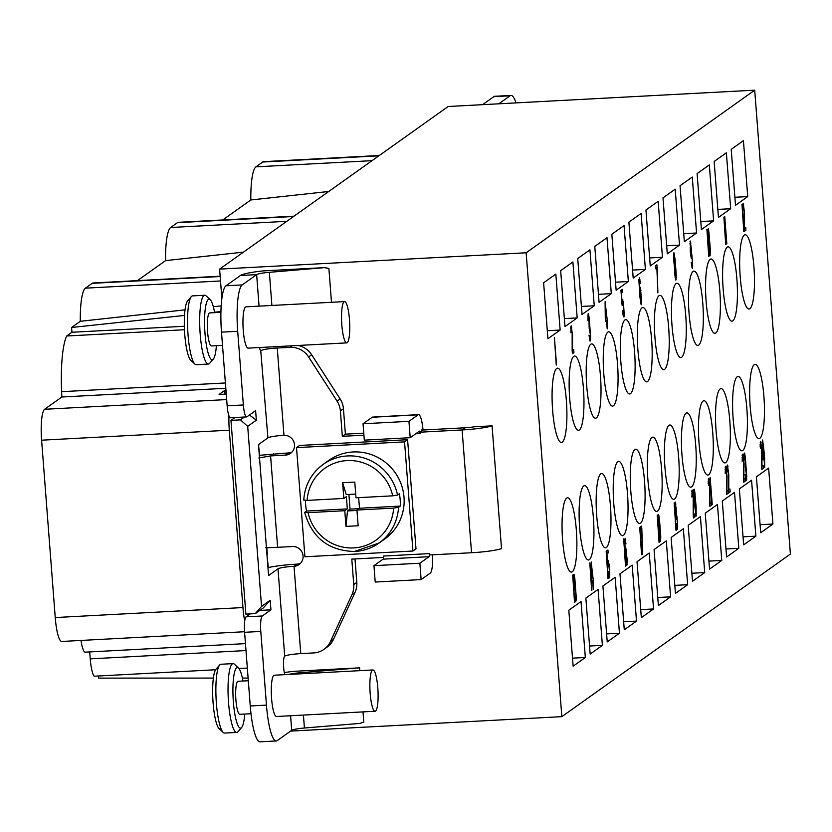 <?xml version="1.0" encoding="UTF-8"?>
<svg xmlns="http://www.w3.org/2000/svg" width="832" height="832" viewBox="0 0 832 832"><rect width="100%" height="100%" fill="white"/><g stroke="black" fill="none" stroke-linecap="round" stroke-linejoin="round"><path stroke-width="1.25" d="M290.597 731.099L561.839 716.654L526.146 252.782L219.606 269.11L221.863 298.428M268.33 567.538L266.958 554.507M266.802 547.726L267.311 554.258M258.554 445.359L259.688 455.26M258.908 445.11L258.846 444.309M284.346 672.578A30.316 3.609 -4.4 0 1 294.289 671.31L359.622 667.836L359.84 670.654M259.813 610.418L270.941 609.825L262.288 615.982A13.78 2.662 87 0 0 260.79 631.436L266.458 705.11A41.34 7.977 87 0 0 276.297 740.958A41.34 7.977 87 0 0 277.243 740.605L291.71 730.319A13.78 1.643 -4.4 0 1 304.408 728.01L359.923 723.414L363.792 722.041L363.012 711.89M230.755 417.643A13.78 2.662 -93 0 1 230.443 417.768A13.78 2.662 -93 0 1 228.946 415.813A13.78 2.662 -93 0 1 227.157 405.818L221.489 332.145A41.34 7.977 -93 0 1 225.982 285.782L240.438 275.496A30.316 3.609 -4.4 0 1 263.474 270.878L324.802 267.613L328.89 268.455L331.49 302.286M408.949 421.335L363.043 423.779L372.206 417.258L418.111 414.814L408.949 421.335L410.207 437.705L419.37 431.184A2.756 0.53 -93 0 1 419.442 431.163A2.756 0.53 -93 0 1 420.046 433.098A2.756 0.53 -93 0 1 420.098 433.555L419.983 432.193L423.041 430.019L465.161 427.773A11.024 1.31 175.6 0 0 474.354 426.785L492.066 425.838L501.519 548.631A27.56 3.286 175.6 0 1 471.546 552.739L429.437 554.975L429.333 553.613A2.756 0.53 87 0 1 429.364 554.091L429.364 554.091A2.756 0.53 87 0 1 429.031 556.702L419.869 563.222L373.953 565.666L383.115 559.156A2.756 0.53 87 0 0 383.448 556.535A2.756 0.53 87 0 0 383.417 556.057L429.333 553.613M219.606 269.11L448.167 106.506L754.707 90.178L790.4 554.05L561.839 716.654M526.146 252.782L754.707 90.178M753.948 266.999A37.211 7.176 87 0 0 745.098 234.728A37.211 7.176 87 0 0 740.21 276.775A37.211 7.176 87 0 0 749.06 309.046A37.211 7.176 87 0 0 753.948 266.999M736.892 279.126A37.211 7.176 87 0 0 728.042 246.854A37.211 7.176 87 0 0 723.154 288.902A37.211 7.176 87 0 0 732.004 321.173A37.211 7.176 87 0 0 736.892 279.126M719.846 291.262A37.211 7.176 87 0 0 710.996 258.991A37.211 7.176 87 0 0 706.098 301.038A37.211 7.176 87 0 0 714.948 333.31A37.211 7.176 87 0 0 719.846 291.262M702.79 303.389A37.211 7.176 87 0 0 693.94 271.118A37.211 7.176 87 0 0 689.042 313.165A37.211 7.176 87 0 0 697.892 345.436A37.211 7.176 87 0 0 702.79 303.389M685.734 315.526A37.211 7.176 87 0 0 676.884 283.254A37.211 7.176 87 0 0 671.996 325.302A37.211 7.176 87 0 0 680.846 357.573A37.211 7.176 87 0 0 685.734 315.526M668.678 327.652A37.211 7.176 87 0 0 659.828 295.391A37.211 7.176 87 0 0 654.94 337.428A37.211 7.176 87 0 0 663.79 369.699A37.211 7.176 87 0 0 668.678 327.652M651.633 339.789A37.211 7.176 87 0 0 642.782 307.518A37.211 7.176 87 0 0 637.884 349.565A37.211 7.176 87 0 0 646.734 381.836A37.211 7.176 87 0 0 651.633 339.789M634.577 351.915A37.211 7.176 87 0 0 625.726 319.654A37.211 7.176 87 0 0 620.828 361.702A37.211 7.176 87 0 0 629.689 393.962A37.211 7.176 87 0 0 634.577 351.915M617.521 364.052A37.211 7.176 87 0 0 608.67 331.781A37.211 7.176 87 0 0 603.782 373.828A37.211 7.176 87 0 0 612.633 406.099A37.211 7.176 87 0 0 617.521 364.052M600.475 376.178A37.211 7.176 87 0 0 591.614 343.918A37.211 7.176 87 0 0 586.726 385.965A37.211 7.176 87 0 0 595.577 418.226A37.211 7.176 87 0 0 600.475 376.178M583.419 388.315A37.211 7.176 87 0 0 574.569 356.044A37.211 7.176 87 0 0 569.67 398.091A37.211 7.176 87 0 0 578.521 430.362A37.211 7.176 87 0 0 583.419 388.315M566.363 400.442A37.211 7.176 87 0 0 557.513 368.181A37.211 7.176 87 0 0 552.614 410.228A37.211 7.176 87 0 0 561.475 442.489A37.211 7.176 87 0 0 566.363 400.442M763.922 396.604A37.211 7.176 87 0 0 755.071 364.333A37.211 7.176 87 0 0 750.183 406.38A37.211 7.176 87 0 0 759.034 438.651A37.211 7.176 87 0 0 763.922 396.604M746.866 408.741A37.211 7.176 87 0 0 738.015 376.47A37.211 7.176 87 0 0 733.127 418.517A37.211 7.176 87 0 0 741.978 450.788A37.211 7.176 87 0 0 746.866 408.741M729.82 420.867A37.211 7.176 87 0 0 720.97 388.606A37.211 7.176 87 0 0 716.071 430.654A37.211 7.176 87 0 0 724.922 462.914A37.211 7.176 87 0 0 729.82 420.867M712.764 433.004A37.211 7.176 87 0 0 703.914 400.733A37.211 7.176 87 0 0 699.015 442.78A37.211 7.176 87 0 0 707.866 475.051A37.211 7.176 87 0 0 712.764 433.004M695.708 445.13A37.211 7.176 87 0 0 686.858 412.87A37.211 7.176 87 0 0 681.97 454.917A37.211 7.176 87 0 0 690.82 487.178A37.211 7.176 87 0 0 695.708 445.13M678.652 457.267A37.211 7.176 87 0 0 669.802 424.996A37.211 7.176 87 0 0 664.914 467.043A37.211 7.176 87 0 0 673.764 499.314A37.211 7.176 87 0 0 678.652 457.267M661.606 469.394A37.211 7.176 87 0 0 652.756 437.133A37.211 7.176 87 0 0 647.858 479.18A37.211 7.176 87 0 0 656.708 511.441A37.211 7.176 87 0 0 661.606 469.394M644.55 481.53A37.211 7.176 87 0 0 635.7 449.259A37.211 7.176 87 0 0 630.802 491.306A37.211 7.176 87 0 0 639.652 523.578A37.211 7.176 87 0 0 644.55 481.53M627.494 493.667A37.211 7.176 87 0 0 618.644 461.396A37.211 7.176 87 0 0 613.756 503.443A37.211 7.176 87 0 0 622.606 535.704A37.211 7.176 87 0 0 627.494 493.667M610.438 505.794A37.211 7.176 87 0 0 601.588 473.522A37.211 7.176 87 0 0 596.7 515.57A37.211 7.176 87 0 0 605.55 547.841A37.211 7.176 87 0 0 610.438 505.794M593.393 517.93A37.211 7.176 87 0 0 584.542 485.659A37.211 7.176 87 0 0 579.644 527.706A37.211 7.176 87 0 0 588.494 559.978A37.211 7.176 87 0 0 593.393 517.93M576.337 530.057A37.211 7.176 87 0 0 567.486 497.786A37.211 7.176 87 0 0 562.588 539.833A37.211 7.176 87 0 0 571.449 572.104A37.211 7.176 87 0 0 576.337 530.057M543.618 282.797L547.924 338.738L560.144 330.044L555.838 274.102L543.618 282.797M743.423 140.66L731.203 149.344L735.509 205.286L747.729 196.591L743.423 140.66M730.673 208.728L726.367 152.786L714.158 161.481L718.453 217.412L730.673 208.728L717.839 209.404M713.617 220.854L709.322 164.923L697.102 173.607L701.407 229.549L713.617 220.854L700.783 221.541M696.571 232.991L692.266 177.05L680.046 185.744L684.351 241.686L696.571 232.991L683.738 233.678M679.515 245.118L675.21 189.186L662.99 197.87L667.295 253.812L679.515 245.118L666.682 245.804M662.459 257.254L658.154 201.313L645.944 210.007L650.239 265.949L662.459 257.254L649.626 257.941M641.108 213.45L628.888 222.144L633.194 278.075L645.403 269.381L641.108 213.45M628.358 281.518L624.052 225.576L611.832 234.27L616.138 290.212L628.358 281.518L615.524 282.204M606.996 237.713L594.776 246.407L599.082 302.338L611.302 293.644L606.996 237.713M589.94 249.839L577.73 258.534L582.026 314.475L594.246 305.781L589.94 249.839M572.894 261.976L560.674 270.67L564.98 326.602L577.19 317.918L572.894 261.976M756.402 476.788L760.708 532.719L772.918 524.035L768.622 468.094L756.402 476.788M751.566 480.23L739.346 488.914L743.652 544.856L755.872 536.162L751.566 480.23M734.51 492.357L722.29 501.051L726.596 556.993L738.816 548.298L734.51 492.357M705.245 513.178L709.55 569.119L721.76 560.425L717.454 504.494L705.245 513.178M688.189 525.314L692.494 581.256L704.714 572.562L700.409 516.62L688.189 525.314M683.353 528.757L671.133 537.451L675.438 593.382L687.658 584.688L683.353 528.757M666.297 540.883L654.077 549.578L658.382 605.519L670.602 596.825L666.297 540.883M653.546 608.951L649.241 553.02L637.031 561.714L641.337 617.646L653.546 608.951L640.713 609.638M632.195 565.146L619.975 573.841L624.281 629.782L636.501 621.088L632.195 565.146M615.139 577.283L602.919 585.978L607.225 641.909L619.445 633.225L615.139 577.283M598.083 589.41L585.863 598.104L590.169 654.046L602.389 645.351L598.083 589.41M585.333 657.488L581.027 601.546L568.818 610.241L573.123 666.172L585.333 657.488L572.499 658.164M556.525 364.988L554.424 337.709L556.265 365.009M572.177 350.802L572.395 353.704L573.924 352.612L573.706 349.71L572.51 350.563L572.541 335.234L571.189 325.78L570.835 332.769L571.366 328.713L572.156 333.06L572.177 350.802M590.668 337.646L589.139 317.294L588.193 313.685L587.922 320.611L588.286 316.68L588.931 318.053L589.181 328.286L590.314 334.225L590.158 338.01L588.994 335.161L590.086 341.12L590.231 337.667M605.093 301.662L605.28 318.063L605.55 321.547L606.57 320.819L607.194 328.952L607.246 320.341L605.093 301.662M622.419 305.261L622.575 302.692L623.043 302.973L623.75 308.599L623.73 314.122L622.523 310.7L623.095 315.193L623.948 317.034L624.198 314.402L623.522 303.867L622.606 299.614L622.107 302.422L621.39 293.124L622.627 292.25L622.398 289.349L620.953 290.378L622.107 305.282M640.952 290.846L640.089 287.175L639.631 290.566L639.215 281.06L639.548 280.207L640.37 283.296L639.548 277.763L638.872 280.082L639.995 297.648L641.222 304.741L641.628 299.551L640.598 290.867M657.124 267.706L656.895 264.805L655.366 265.897L655.595 268.798L656.864 267.894L657.894 292.885L657.124 267.706L655.772 267.779L655.616 265.72M674.44 266.417L674.627 273.624L675.802 280.134L676.302 275.496L675.085 259.22L673.92 252.699L673.504 257.275L674.305 265.897L675.418 266.334M691.194 262.454L692.286 268.414L692.65 263.255L690.352 241.01L690.269 251.482L691.226 258.149L691.694 258.43L691.933 255.185L692.338 261.633L692.276 265.366L691.194 262.454M708.999 256.526L706.898 229.237L708.729 256.537M708.084 240.022L710.102 255.736L710.289 248.872L708.906 232.097L708.302 228.852L707.793 229.216L708.084 240.022M725.982 244.442L723.882 217.152L725.712 244.452M726.835 243.838L724.734 216.549L726.565 243.849M744.068 231.577L741.978 204.287L743.808 231.587M744.193 228.426L744.411 231.327L745.94 230.246L745.711 227.344L744.526 228.186L744.557 212.857L743.205 203.414L742.706 208.052L743.059 210.246L743.382 206.346L744.078 209.529L744.193 228.426M574.798 602.389L572.697 575.099L574.527 602.399M576.306 598.25L574.787 577.897L573.841 574.288L573.57 581.214L573.934 577.283L574.579 578.656L574.829 588.89L575.962 594.828L575.546 598.79L574.642 595.754L575.723 601.723L575.879 598.27M591.916 590.2L589.815 562.921L591.646 590.221M591.178 561.954L591.365 578.354L591.635 581.838L592.654 581.11L593.278 589.243L593.33 580.632L591.178 561.954M608.265 578.573L606.164 551.294L607.994 578.594M607.963 565.926L608.119 563.368L608.587 563.649L609.294 569.275L609.274 574.798L608.067 571.366L608.639 575.858L609.242 577.886L609.742 575.078L609.066 564.533L608.15 560.279L607.651 563.087L606.944 553.8L608.171 552.926L607.942 550.025L606.507 551.044L607.651 565.947M625.789 566.103L623.688 538.824L625.518 566.124M626.548 551.491L625.685 547.81L625.227 551.2L624.811 541.705L625.144 540.852L625.966 543.941L625.134 538.408L624.468 540.717L625.591 558.293L626.808 565.386L627.214 560.196L626.184 551.502M641.836 554.694L639.735 527.405L641.566 554.705M641.826 528.986L641.597 526.084L640.068 527.166L640.297 530.067L641.566 529.162L642.595 554.154L641.826 528.986L640.474 529.058L640.318 526.999M659.318 542.256L657.218 514.966L659.048 542.277M658.923 527.842L660.286 541.559L660.785 536.931L659.578 520.645L658.663 514.561L658.06 514.977L658.923 527.842M676.25 530.213L674.149 502.923L675.979 530.223M676.177 523.526L677.258 529.485L677.622 524.326L675.334 502.081L675.241 512.554L676.208 519.22L676.676 519.501L676.915 516.266L677.321 522.714L677.248 526.438L676.177 523.526M693.212 515.081L693.43 517.982L694.959 516.901L694.741 513.999L693.555 514.842L693.576 499.512L692.224 490.069L691.87 497.058L692.411 493.002L693.191 497.338L693.212 515.081M694.054 500.396L696.062 516.11L696.166 507.468L694.876 492.471L694.262 489.226L693.753 489.59L694.054 500.396M709.644 503.391L709.873 506.293L711.402 505.201L711.173 502.299L709.987 503.152L710.018 487.822L708.666 478.369L708.167 483.007L708.521 485.212L708.843 481.302L709.54 484.484L709.644 503.391M712.244 504.598L710.143 477.318L711.984 504.618M726.534 491.379L726.752 494.281L728.281 493.189L728.062 490.287L726.866 491.14L726.898 475.81L725.546 466.357L725.192 473.346L725.722 469.29L726.513 473.637L726.534 491.379M728.395 490.048L728.624 492.95L730.153 491.868L729.924 488.966L728.738 489.809L728.77 474.479L727.418 465.036L726.918 469.664L727.272 471.869L727.594 467.969L728.291 471.141L728.395 490.048M743.517 479.294L743.735 482.196L745.264 481.114L745.046 478.202L743.86 479.055L743.881 463.726L742.529 454.272L742.175 461.261L742.716 457.205L743.496 461.552L743.517 479.294M746.782 476.965L745.264 456.622L744.318 453.003L744.037 459.94L744.411 455.998L745.056 457.382L745.306 467.615L746.481 474.739L746.023 477.516L745.118 474.479L746.2 480.449L746.356 476.996M761.602 466.419L761.831 469.331L763.36 468.239L763.131 465.338L761.946 466.18L761.977 450.85L760.625 441.407L760.126 446.046L760.479 448.25L760.802 444.34L761.498 447.522L761.602 466.419M762.611 439.993L762.798 456.383L763.069 459.867L764.088 459.15L764.712 467.272L764.504 455.177L762.611 439.993M605.571 317.855L605.446 306.311L606.299 317.335L605.28 317.866M640.921 292.708L640.952 301.87L639.933 292.188L640.359 290.046L640.921 292.708M675.626 277.202L674.71 271.731L675.033 267.218L676 275.101L675.792 277.087L675.064 277.233M674.138 255.601L674.97 260.53L674.69 265.013L673.858 260.094L674.138 255.601L673.504 255.642M691.496 249.995L691.517 255.497L690.83 254.145L690.622 243.88L691.496 249.995M708.344 240.458L708.053 232.086L709.134 236.215L709.873 252.834L708.115 240.469M591.656 578.136L591.531 566.592L592.384 577.626L591.365 578.157M626.506 553.353L626.548 562.505L625.529 554.039L625.945 550.69L626.506 553.353M660.109 538.626L659.194 533.156L659.516 528.642L660.483 536.526L660.275 538.512L659.547 538.658M658.622 517.026L659.454 521.955L659.173 526.438L658.341 521.518L658.622 517.026L657.987 517.067M676.468 511.066L676.489 516.568L675.802 515.216L675.594 504.951L676.468 511.066M694.304 500.833L694.023 492.461L695.094 496.59L695.843 513.209L694.086 500.843M763.1 456.175L762.975 444.631L763.818 455.666L762.798 456.196M560.144 330.044L547.31 330.73M747.729 196.591L734.895 197.278M645.403 269.381L632.57 270.067M611.302 293.644L598.468 294.33M594.246 305.781L581.412 306.467M577.19 317.918L564.356 318.594M772.918 524.035L760.084 524.711M755.872 536.162L743.038 536.848M738.816 548.298L725.982 548.985M721.76 560.425L708.926 561.111M704.714 572.562L691.881 573.248M687.658 584.688L674.825 585.374M670.602 596.825L657.769 597.511M636.501 621.088L623.667 621.774M619.445 633.225L606.611 633.901M602.389 645.351L589.555 646.038M572.333 352.862L572.416 350.563M605.478 320.705L605.686 317.772M621.119 292.438L621.119 290.264M744.349 230.485L744.422 228.186M592.904 580.934L591.562 580.996L591.77 578.063M606.663 553.103L606.663 550.94M693.368 517.14L693.451 514.842M709.81 505.45L709.883 503.152M726.69 493.438L726.773 491.14M728.562 492.107L728.634 489.809M743.673 481.354L743.756 479.055M761.769 468.489L761.842 466.19M763.006 459.025L763.214 456.092M571.366 328.713L570.69 328.754M571.49 326.186L570.918 326.217M571.75 327.226L570.731 327.278M573.924 352.612L572.572 352.685M590.626 338.894L589.472 338.957M590.543 340.184L589.763 340.226M589.898 338.187L589.347 338.218M588.463 316.555L587.777 316.597M588.536 314.049L588.006 314.08M588.796 315.099L587.818 315.151M589.607 326.768L589.066 326.799M589.909 327.777L589.15 327.818M607.246 320.341L605.894 320.414M606.819 320.642L605.478 320.715M606.57 320.819L605.498 320.882M622.627 292.25L621.275 292.323M622.866 300.04L622.294 300.071M623.21 301.631L622.138 301.694M624.198 314.402L622.991 314.465M624.114 316.295L623.345 316.337M622.835 302.515L621.899 302.567M622.575 302.692L621.91 302.734M640.692 289.193L639.673 289.255M641.68 301.964L640.515 302.026M641.597 303.857L640.869 303.898M639.891 279.354L638.903 279.406M639.548 280.207L638.872 280.249M640.349 287.602L639.808 287.633M640.359 290.046L639.652 290.087M639.974 290.93L639.444 290.961M656.864 267.894L655.533 267.966M674.523 254.717L673.525 254.769M675.324 265.169L674.201 265.231M675.282 265.814L674.305 265.866M676.302 277.337L675.085 277.399M676.229 279.23L675.449 279.271M675.033 267.218L674.388 267.249M674.69 265.013L674.17 265.044M691.86 257.691L691.132 257.733M690.612 241.436L690.071 241.467M690.955 243.027L689.926 243.079M692.702 265.668L691.59 265.73M692.619 267.561L691.943 267.602M690.622 243.88L689.894 243.922M708.646 230.443L707.741 230.495M710.393 253.084L709.363 253.136M710.31 254.977L709.727 255.008M709.873 252.834L709.311 252.866M708.23 231.358L707.71 231.379M743.382 206.346L742.706 206.378M743.506 203.809L742.934 203.84M743.756 204.849L742.747 204.901M745.94 230.246L744.588 230.318M576.274 599.498L575.12 599.56M576.191 600.777L575.401 600.818M575.546 598.79L574.995 598.822M574.111 577.158L573.425 577.19M574.184 574.652L573.643 574.683M574.444 575.692L573.466 575.744M575.245 587.371L574.714 587.392M575.546 588.38L574.798 588.422M593.33 580.632L591.978 580.705M592.654 581.11L591.583 581.173M608.171 552.926L606.819 552.999M608.41 560.716L607.838 560.747M608.754 562.307L607.682 562.359M609.742 575.078L608.535 575.141M609.658 576.971L608.889 577.013M608.379 563.191L607.443 563.233M608.119 563.368L607.454 563.399M626.288 549.838L625.269 549.89M627.266 562.609L626.111 562.671M627.193 564.502L626.465 564.543M625.487 539.999L624.489 540.051M625.144 540.852L624.468 540.883M625.934 548.246L625.394 548.278M625.945 550.69L625.238 550.722M625.57 551.574L625.03 551.595M641.566 529.162L640.234 529.235M659.006 516.152L658.018 516.204M659.807 526.594L658.684 526.656M659.766 527.238L658.788 527.29M659.901 527.758L658.913 527.81M660.785 538.762L659.568 538.824M660.712 540.654L659.932 540.696M659.516 528.642L658.882 528.674M659.173 526.438L658.653 526.469M676.842 518.762L676.114 518.804M675.594 502.507L675.054 502.538M675.938 504.098L674.908 504.161M677.674 526.739L676.572 526.802M677.602 528.632L676.926 528.674M675.594 504.951L674.877 504.993M692.411 493.002L691.725 493.033M692.526 490.464L691.954 490.495M692.786 491.504L691.766 491.556M694.959 516.901L693.607 516.974M694.606 490.818L693.701 490.87M696.353 513.458L695.323 513.51M696.27 515.351L695.698 515.382M695.843 513.209L695.282 513.24M708.843 481.302L708.167 481.343M708.958 478.774L708.396 478.806M709.218 479.814L708.209 479.866M711.402 505.201L710.05 505.274M725.722 469.29L725.046 469.331M725.847 466.762L725.275 466.794M726.107 467.802L725.088 467.854M728.281 493.189L726.929 493.262M727.594 467.969L726.918 468M727.709 465.431L727.147 465.462M727.969 466.471L726.95 466.523M730.153 491.868L728.801 491.941M742.716 457.205L742.03 457.246M742.83 454.678L742.258 454.709M743.09 455.718L742.071 455.77M745.264 481.114L743.912 481.177M746.741 478.223L745.597 478.286M746.668 479.502L745.878 479.544M746.023 477.516L745.472 477.547M744.578 455.884L743.902 455.915M744.65 453.378L744.12 453.409M744.91 454.418L743.933 454.47M745.722 466.086L745.191 466.118M746.023 467.095L745.264 467.137M760.802 444.34L760.126 444.371M760.916 441.802L760.354 441.834M761.176 442.842L760.167 442.905M763.36 468.239L762.008 468.312M764.764 458.661L763.412 458.734M764.348 458.962L763.006 459.035M764.088 459.15L763.017 459.202M328.734 191.474L250.827 199.971A41.34 7.977 -93 0 1 255.923 166.847L262.704 162.022A41.34 7.977 -93 0 1 263.65 161.658L379.298 155.501M222.726 219.96L250.827 199.971M243.464 252.138L165.558 260.624A41.34 7.977 -93 0 1 170.654 227.5L177.434 222.674A41.34 7.977 -93 0 1 178.391 222.321L294.029 216.164M137.457 280.623L165.558 260.624M226.678 399.578L44.595 409.282L61.838 397.01L61.61 391.685A62.015 11.96 87 0 1 66.695 336.003L71.958 332.259L71.583 327.486L184.506 315.442M214.542 312.239L220.927 311.553M71.583 327.486L80.298 321.287A41.34 7.977 -93 0 1 85.384 288.163L92.165 283.338A41.34 7.977 -93 0 1 93.122 282.984L220.147 276.214M221.166 305.885L213.325 306.748M185.016 309.858L80.298 321.287M44.595 409.282A27.56 5.314 87 0 0 41.6 440.19L55.245 617.552A27.56 5.314 87 0 0 61.807 641.462L244.546 631.727M81.016 640.432A20.675 3.983 87 0 0 85.259 652.163L245.461 643.625M215.602 669.75L94.151 676.218A20.675 3.983 87 0 1 90.241 658.861L89.7 651.924M213.377 678.08L98.561 678.111L98.405 675.99M242.382 678.07L248.113 678.07M493.844 96.658A41.34 7.977 -93 0 1 494.79 96.294L511.004 95.43A41.34 7.977 87 0 0 510.047 95.794L493.844 96.658L482.57 104.676M498.774 103.813L510.047 95.794M516.038 102.887A41.34 7.977 87 0 0 511.004 95.43M276.297 740.958L260.094 741.822A41.34 7.977 -93 0 1 250.255 705.973L244.587 632.299A13.78 2.662 -93 0 1 244.722 620.932A13.78 2.662 -93 0 1 246.085 616.845L250.245 613.881M344.074 301.777A20.675 3.983 87 0 0 341.744 323.7A20.675 3.983 87 0 0 346.746 342.878A20.675 3.983 87 0 0 347.225 342.701A20.675 3.983 87 0 0 349.554 320.767A20.675 3.983 87 0 0 344.552 301.59A20.675 3.983 87 0 0 344.074 301.777M344.552 301.59L245.97 306.842A20.675 3.983 87 0 0 245.492 307.029A20.675 3.983 87 0 0 243.162 328.952A20.675 3.983 87 0 0 248.165 348.13L346.746 342.878M270.941 609.825L270.202 600.267L261.55 606.424L247.697 426.338L256.35 420.181L249.454 415.012M324.802 267.613L269.35 272.324A13.78 1.643 -4.4 0 0 256.641 274.633L242.185 284.918A41.34 7.977 87 0 0 237.692 331.282L243.36 404.955A13.78 2.662 87 0 0 246.646 416.905A13.78 2.662 87 0 0 246.958 416.78L255.611 410.634L256.35 420.181M259.386 347.537A9.994 1.924 87 0 0 260.957 350.626A9.994 1.924 87 0 0 261.196 350.542A13.78 1.643 175.6 0 1 277.243 348.005L290.066 347.329A20.675 20.134 -125.4 0 1 308.589 356.928L337.085 401.138A20.675 20.134 -125.4 0 1 340.382 410.925L342.337 436.322L363.917 435.178M284.929 674.648A9.994 1.924 -93 0 1 283.473 664.071A9.994 1.924 -93 0 1 284.71 656.146L277.992 568.828L268.57 575.536L258.492 444.558L267.914 437.861A13.78 1.643 175.6 0 1 283.962 435.323A9.994 9.734 -125.4 0 1 290.514 453.357A9.994 9.734 -125.4 0 1 285.48 455.104L270.587 455.905L277.618 547.31L292.51 546.52A9.994 9.734 54.6 0 1 299.073 564.554A9.994 9.734 54.6 0 1 294.039 566.301L297.097 564.127A9.994 9.734 54.6 0 0 300.487 563.316M372.892 669.968L274.31 675.21A20.675 3.983 87 0 0 273.842 675.397A20.675 3.983 87 0 0 271.502 697.32A20.675 3.983 87 0 0 276.515 716.498L375.086 711.246A20.675 3.983 87 0 0 375.565 711.069A20.675 3.983 87 0 0 377.894 689.135A20.675 3.983 87 0 0 372.892 669.968A20.675 3.983 87 0 0 372.414 670.145A20.675 3.983 87 0 0 370.084 692.068A20.675 3.983 87 0 0 375.086 711.246M220.906 312.322L209.726 312.915A16.536 3.193 87 0 0 207.553 331.604A16.536 3.193 -93 0 0 211.484 345.946L222.508 345.363M216.382 345.686A30.316 5.845 -93 0 1 213.335 359.06A30.316 5.845 -93 0 1 205.005 333.414A30.316 5.845 -93 0 1 210.174 299.686A30.316 5.845 -93 0 1 214.625 312.655M213.335 359.06L209.654 363.314A34.455 6.646 -93 0 1 208.385 364.052A34.455 6.646 -93 0 1 200.19 334.173A34.455 6.646 -93 0 1 204.724 295.246A34.455 6.646 -93 0 1 206.066 295.838L210.174 299.686M208.385 364.052L196.238 364.697A34.455 6.646 -93 0 1 194.896 364.094A34.455 6.646 -93 0 1 188.042 334.818A34.455 6.646 -93 0 1 191.298 296.629A34.455 6.646 -93 0 1 192.566 295.89L204.724 295.246M194.896 364.094L190.788 360.256A30.316 5.845 -93 0 1 184.756 334.495A30.316 5.845 -93 0 1 187.626 300.882L191.298 296.629M248.31 680.742L238.077 681.283A16.536 3.193 87 0 0 235.903 699.972A16.536 3.193 -93 0 0 239.834 714.314L251.004 713.721M244.722 714.054A30.316 5.845 -93 0 1 241.686 727.428A30.316 5.845 -93 0 1 233.355 701.782A30.316 5.845 -93 0 1 238.514 668.054A30.316 5.845 -93 0 1 242.965 681.023M241.686 727.428L238.004 731.682A34.455 6.646 -93 0 1 236.735 732.42A34.455 6.646 -93 0 1 228.54 702.541A34.455 6.646 -93 0 1 233.064 663.614A34.455 6.646 -93 0 1 234.406 664.206L238.514 668.054M236.735 732.42L224.578 733.065A34.455 6.646 -93 0 1 223.236 732.472A34.455 6.646 -93 0 1 216.382 703.186A34.455 6.646 -93 0 1 219.648 664.997A34.455 6.646 -93 0 1 220.917 664.258L233.064 663.614M223.236 732.472L219.128 728.624A30.316 5.845 -93 0 1 213.096 702.863A30.316 5.845 -93 0 1 215.966 669.25L219.648 664.997M270.202 600.267L263.214 607.994L255.32 613.61L245.877 614.11L230.963 420.378L240.417 419.869L247.697 426.338M240.417 419.869L244.421 417.019M230.963 420.378L234.978 417.529M228.946 415.813A27.56 5.314 87 0 0 229.299 430.196L242.954 607.558A27.56 5.314 87 0 0 244.722 620.932M328.89 268.455L324.865 267.727M259.459 347.849A30.316 3.609 175.6 0 1 263.349 347.318M259.324 455.312L288.538 452.941A9.994 9.734 -125.4 0 0 291.928 452.119M419.983 432.193L462.103 429.946L465.161 427.773M383.458 557.43L351.79 559.114L353.746 584.522A20.675 20.134 -125.4 0 1 351.967 594.578L330.491 641.451A20.675 20.134 -125.4 0 1 323.991 649.314A20.675 20.134 -125.4 0 1 313.581 652.933L300.758 653.619L294.039 566.301A13.78 1.643 175.6 0 0 277.992 568.828M412.942 551.023L416 548.85L407.597 439.702L299.572 445.453L296.514 447.626L304.918 556.774L412.942 551.023L404.55 441.875L296.514 447.626M297.96 345.478A20.675 20.134 54.6 0 1 311.646 354.754L340.142 398.965A20.675 20.134 54.6 0 1 343.439 408.751L345.394 434.148L363.761 433.17M354.994 558.948L356.803 582.348A20.675 20.134 54.6 0 1 355.025 592.405L333.538 639.278A20.675 20.134 54.6 0 1 327.049 647.14L323.991 649.314M273.634 453.731L270.587 455.905L258.846 457.985M265.762 547.82L277.618 547.31M267.966 567.622A30.316 3.609 175.6 0 1 297.097 564.127M284.71 656.146A13.78 1.643 175.6 0 1 300.758 653.619M300.248 673.837L300.165 672.755A13.78 1.643 -4.4 0 0 289.016 674.43M300.165 672.755L359.622 667.836M261.55 606.424L255.32 613.61M373.953 565.666L375.211 582.046L421.127 579.592L430.29 573.082A19.292 3.723 87 0 0 432.588 554.809M421.127 579.592L419.869 563.222M492.066 425.838A27.56 3.286 175.6 0 1 462.103 429.946L471.546 552.739M418.111 414.814A19.292 3.723 -93 0 1 418.558 414.648A19.292 3.723 -93 0 1 422.843 428.147A19.292 3.723 -93 0 1 423.03 430.019M372.206 417.258A19.292 3.723 -93 0 1 372.642 417.092L418.558 414.648M410.207 437.705L364.302 440.149L363.043 423.779M342.337 436.322L345.394 434.148M407.597 439.702L404.55 441.875M397.55 495.061A48.235 46.977 -125.4 0 0 347.474 455.946A48.235 46.977 -125.4 0 0 323.19 464.391L328.786 460.408A48.235 46.977 54.6 0 1 353.08 451.963A48.235 46.977 54.6 0 1 401.211 484.255A48.235 46.977 54.6 0 1 384.717 539.022L379.111 543.005A48.235 46.977 -125.4 0 0 398.497 507.343L400.275 506.074A48.235 46.977 -125.4 0 0 399.329 493.792L397.55 495.061L392.694 495.83A44.106 42.952 -125.4 0 0 347.027 460.585A44.106 42.952 -125.4 0 0 307.133 500.386L343.834 498.43L342.628 482.737L354.786 482.092L355.992 497.786L392.694 495.83M307.133 500.386L303.805 500.063A48.235 46.977 -125.4 0 1 323.19 464.391C311.324 473.231 304.834 485.129 303.742 500.094M305.531 500.427A48.235 46.977 -125.4 0 0 306.53 511.066L304.751 512.335L308.079 512.658A44.106 42.952 -125.4 0 0 353.371 547.924A44.106 42.952 -125.4 0 0 393.64 508.102L356.938 510.058L358.145 525.751L345.987 526.396L344.781 510.702L347.329 508.893L346.382 496.621L343.834 498.43M347.329 508.893L306.53 511.066M355.711 494.062L346.226 494.572L342.628 482.737M348.899 494.426L350.033 509.132L347.485 510.942L345.987 526.396M356.938 510.058L359.486 508.248L358.665 497.64M400.275 506.074L359.486 508.248M393.64 508.102L398.497 507.343M344.781 510.702L308.079 512.658M356.97 510.442L347.485 510.942M350.033 509.132L358.904 508.664M226.252 394.077L219.086 394.462L224.692 390.478L225.971 390.406M61.838 397.01L225.815 388.274M66.695 336.003L184.454 329.732M71.958 332.259L184.34 326.269M224.973 394.15L224.692 390.478M238.93 668.502L247.343 668.054M255.923 166.847L372.05 160.659M240.438 275.496L256.641 274.633L259.064 306.145M260.728 350.563L267.914 437.861M291.71 730.319L290.586 715.749M243.36 404.955L227.157 405.818M237.692 331.282L221.489 332.145M242.185 284.918L225.982 285.782M269.35 272.324L271.898 305.469M288.538 452.941L285.48 455.104M277.243 348.005L283.962 435.323M415.719 433.784L420.098 433.555M292.23 345.79L290.066 347.329M311.646 354.754L308.589 356.928M304.408 728.01L303.42 715.073M266.458 705.11L250.255 705.973M260.79 631.436L244.587 632.299M262.288 615.982L246.085 616.845M333.538 639.278L330.491 641.451M355.025 592.405L351.967 594.578M356.803 582.348L353.746 584.522M383.115 559.156L429.031 556.702M422.843 428.147L420.95 431.506M343.439 408.751L340.382 410.925M340.142 398.965L337.085 401.138M354.411 551.47A48.235 46.977 -125.4 0 0 354.827 551.45A48.235 46.977 -125.4 0 0 379.111 543.005L354.318 551.512C328.474 550.67 311.938 537.67 304.699 512.512M242.954 607.558L55.245 617.552M41.6 440.19L229.299 430.196M61.61 391.685L225.399 382.959M90.241 658.861L245.991 650.562M262.704 162.022L378.83 155.834M177.434 222.674L293.571 216.497M170.654 227.5L286.78 221.322M92.165 283.338L220.178 276.515M85.384 288.163L220.511 280.966M246.646 416.905L230.443 417.768"/></g></svg>
